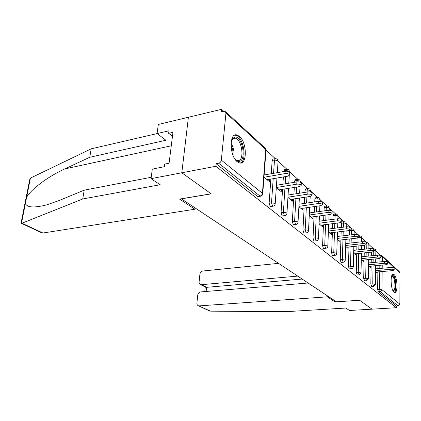 <?xml version="1.0" encoding="UTF-8"?>
<svg xmlns="http://www.w3.org/2000/svg" width="421" height="421" viewBox="0 0 421 421"><rect width="100%" height="100%" fill="white"/><g stroke="black" fill="none" stroke-linecap="round" stroke-linejoin="round"><path stroke-width="0.63" d="M394.124 274.566L393.425 274.182C390.02 272.997 390.556 289.743 394.024 292.153L394.666 292.479C398.061 293.537 397.54 277.171 394.124 274.566M239.486 136.383L236.844 134.93C229.103 132.531 229.356 155.928 237.212 161.711L239.628 162.964C247.327 165.095 247.127 142.556 239.486 136.383M308.119 283.007L200.685 291.911C199.065 292.232 198.08 293.321 197.728 295.189L196.923 302.983C196.844 304.42 197.36 305.362 198.47 305.799L210.563 311.156L286.054 311.682L345.809 308.046L349.488 310.488L372.001 309.161L359.576 300.252L336.39 301.789L181.43 198.854L211.216 193.86L181.814 172.773L188.398 117.259L221.583 109.318L221.341 111.733L225.088 111.228L225.961 113.012L221.33 160.18L262.42 193.313L265.704 149.513L225.961 113.012M380.337 255.01L375.858 250.9M373.711 248.927L368.98 244.585M366.786 242.575L361.781 237.981M359.539 235.923L354.245 231.061M351.951 228.961L346.341 223.809M343.999 221.656L338.042 216.194M335.648 213.994L329.327 208.195M326.87 205.937L320.149 199.775M317.634 197.465L310.482 190.902L309.988 189.361M307.904 188.534L300.284 181.54L299.768 179.951M297.631 179.109L289.506 171.652L288.964 170.005M286.78 169.147L278.097 161.18L277.534 159.48M275.292 158.606L266.004 150.081M223.63 111.191L221.583 109.318M258.62 196.265L257.547 196.439L216.099 163.711L215.841 166.274L181.814 172.773L188.398 117.259L158.317 124.463L157.091 133.562L165.921 140.256L89.762 157.27L64.734 168.947C47.673 176.62 29.823 190.318 26.565 197.565L25.418 203.332C26.802 207.574 33.938 208.079 46.831 204.843L59.003 200.58L84.211 190.16L151.213 177.278M257.547 196.439L259.962 196.049L218.662 163.211L216.099 163.711M218.662 163.211C220.141 162.774 221.03 161.764 221.33 160.18M335.063 300.904L335.027 301.91L359.618 300.284L372.001 309.161L396.34 307.73L215.841 166.274M382.094 255.768L399.187 271.503L399.95 272.813L399.866 304.141L398.161 305.935L396.35 306.041L396.34 307.73M263.988 177.083L269.387 181.661L269.551 179.393L267.188 179.799M396.35 306.041L378.242 291.748L377.632 289.459L377.869 271.908M377.916 268.64L377.958 265.467M378.005 262.072L378.053 258.657M371.722 286.454L370.827 284.049L371.133 266.093M371.19 262.715L371.254 259.32M371.311 255.8L371.375 252.142M364.654 280.854L363.707 278.386L364.091 260.015M364.165 256.515L364.239 252.874M364.318 249.227L364.397 245.301M357.25 274.997L356.255 272.455L356.719 253.647M356.808 250.016L356.908 246.111M356.997 242.328L357.103 238.081M349.341 235.071L349.477 230.366M349.998 229.198L351.903 228.977M349.493 268.851L349.156 268.782L348.446 266.24L348.998 246.969M349.104 243.206L349.225 239.007M341.31 227.435L341.452 223.225L342.073 221.92L343.931 221.683M341.352 262.409L340.989 262.33L340.247 259.72L340.899 239.959M341.026 236.049L341.178 231.534M332.89 219.383L333.032 215.594L333.685 214.278L335.563 214.021M332.8 255.636L332.406 255.552L331.632 252.868L332.395 232.597M332.548 228.524L332.727 223.656M324.038 210.884L324.181 207.574L324.87 206.243L326.764 205.974M323.812 248.511L323.381 248.422L322.575 245.659L323.449 224.846M323.628 220.604L323.854 215.347M314.734 201.901L314.866 199.138L315.592 197.791L317.502 197.507M314.34 241.007L313.871 240.912L313.029 238.065L314.04 216.678M314.25 212.247L314.519 206.564M304.941 192.381L305.057 190.245L305.82 188.887L307.746 188.582M304.357 233.092L303.841 232.992L302.957 230.05L304.115 208.058M304.362 203.427L304.683 197.27M294.616 182.277L294.7 180.862L295.505 179.493L297.442 179.167M293.816 224.73L293.242 224.625L292.321 221.588L293.642 198.954M293.926 194.102L294.316 187.413M283.717 171.531L284.607 169.563L286.554 169.216M282.665 215.884L282.033 215.773L281.065 212.637L282.57 189.313M282.901 184.219L283.37 176.941M271.229 173.731L272.171 160.448L273.071 159.054L275.029 158.685M270.85 206.511L270.156 206.395L269.14 203.143L270.85 179.088M279.07 189.876L299.436 186.587L301.178 185.545C300.778 184.445 299.305 183.988 296.758 184.172L276.308 187.524L281.217 191.702L281.36 189.508M287.922 197.391L292.385 201.175L292.506 199.128M298.889 206.695L302.946 210.132L303.046 208.216M309.261 215.494L312.945 218.615L313.029 216.815M319.081 223.825L322.428 226.661L322.497 224.967M328.396 231.724L331.432 234.302L331.49 232.702M337.242 239.233L339.994 241.565L340.047 240.059M345.657 246.369L348.146 248.485L348.188 247.059M353.666 253.163L355.919 255.073L355.95 253.726M361.302 259.641L363.334 261.367L363.36 260.083M368.585 265.825L370.417 267.377L370.438 266.156M375.548 271.729L377.19 273.124L377.205 271.966M267.109 179.73L287.885 176.162L289.637 175.068C289.206 173.889 287.675 173.399 285.043 173.599L264.167 177.236M285.043 173.599L285.191 171.273C287.822 171.068 289.348 171.558 289.78 172.747L289.637 175.068M285.191 171.273L264.146 174.978M296.758 184.172L296.889 181.898C299.431 181.714 300.904 182.172 301.304 183.277L301.178 185.545M296.889 181.898L276.46 185.287M290.353 199.454L310.324 196.412L312.061 195.423C311.682 194.397 310.261 193.965 307.798 194.134L287.938 197.202M307.798 194.134L307.909 191.918C310.372 191.744 311.793 192.176 312.166 193.207L312.061 195.376M307.909 191.918L288.069 195.018M301.026 208.506L320.607 205.69L322.333 204.748C321.981 203.79 320.607 203.385 318.218 203.538L298.91 206.348M318.218 203.538L318.318 201.37C320.707 201.217 322.076 201.622 322.428 202.59L322.333 204.695M318.318 201.37L299.026 204.217M311.124 217.073L330.332 214.468L332.048 213.573C331.716 212.673 330.39 212.289 328.075 212.431L309.282 215.015M328.075 212.431L328.159 210.316C330.474 210.174 331.801 210.553 332.132 211.458L332.053 213.51M328.159 210.316L309.388 212.926M320.702 225.198L339.547 222.783L341.252 221.93C340.936 221.083 339.658 220.725 337.405 220.851L319.107 223.225M337.405 220.851L337.479 218.783C339.726 218.652 341.005 219.015 341.32 219.862L341.252 221.867M337.479 218.783L319.197 221.183M231.282 141.224L232.424 138.672L234.86 137.041C242.264 135.688 246.822 160.559 239.344 161.338C237.833 161.569 236.307 160.733 234.771 158.822M235.402 159.559L237.365 160.575L238.402 160.59C244.833 160.001 241.786 138.983 235.139 138.151L234.25 138.109L231.987 139.625L231.587 140.293M170.484 152.013L170.142 152.507L170.31 153.391M170.431 152.449L170.142 152.507M240.086 163.027C247.601 161.311 243.585 136.293 235.607 135.288L234.597 135.23M391.73 275.834L391.898 275.676C394.761 273.061 397.356 288.969 394.419 291.085L393.167 291.069M392.993 290.748L393.756 290.558C396.124 288.927 394.651 276.26 392.072 276.118L391.614 276.176M394.377 292.385L394.603 292.221C397.456 290.237 395.803 275.039 392.672 274.36M89.762 157.27L91.189 148.834L30.423 178.104L29.649 179.872L21.103 222.898L21.334 223.304L21.971 223.219L82.721 198.98L84.211 190.16M91.189 148.834L157.122 133.583M82.721 198.98L160.175 184.735L151.028 178.657L181.814 172.773L211.121 193.792L179.541 199.091L194.865 209.226L42.963 233.008L41.553 232.724M194.865 209.226L195.012 207.874M151.028 178.657L152.313 169.105L164.374 166.7L164.706 164.101L169.074 163.222L172.968 132.331L168.653 133.32L172.468 136.278M168.653 133.32L168.974 130.81L157.091 133.562M210.563 311.156L209.026 310.714M278.534 263.357L202.822 271.013C201.212 271.35 200.238 272.44 199.891 274.271L199.107 281.902C199.022 283.254 199.501 284.154 200.538 284.591L201.422 284.696L206.564 287.332L205.469 287.111M297.726 276.102L201.422 284.696M327.391 295.81L327.349 296.831L199.259 305.888M335.027 301.91L327.349 296.831M302.178 279.06L206.564 287.332L206.153 291.458M329.79 232.913L348.288 230.671L349.983 229.855C349.683 229.061 348.441 228.724 346.251 228.835L328.422 231.024M346.251 228.835L346.315 226.814C348.499 226.698 349.74 227.035 350.04 227.835L349.983 229.792M346.315 226.814L328.501 229.029M338.437 240.244L356.587 238.165L358.271 237.386C357.992 236.639 356.787 236.318 354.656 236.423L337.268 238.439M354.656 236.423L354.708 234.439C356.834 234.334 358.039 234.655 358.318 235.407L358.276 237.318M354.708 234.439L337.337 236.481M346.662 247.222L364.486 245.29L366.159 244.548C365.886 243.843 364.718 243.538 362.649 243.633L345.683 245.496M362.649 243.633L362.692 241.691C364.76 241.596 365.928 241.901 366.196 242.612L366.159 244.48M362.692 241.691L345.741 243.58M354.503 253.874L372.006 252.079L373.664 251.369C373.406 250.7 372.275 250.411 370.259 250.5L353.687 252.221M370.259 250.5L370.291 248.6C372.306 248.511 373.438 248.8 373.695 249.474L373.669 251.3M370.291 248.6L353.74 250.342M361.981 260.22L379.179 258.552L380.821 257.873C380.579 257.242 379.474 256.963 377.511 257.042L361.323 258.636M377.511 257.042L377.537 255.179C379.495 255.1 380.6 255.379 380.847 256.015L380.826 257.805M377.537 255.179L361.365 256.794M369.122 266.277L386.025 264.725L387.652 264.078C387.42 263.483 386.341 263.214 384.431 263.288L368.607 264.762M384.431 263.288L384.447 261.462C386.362 261.388 387.436 261.657 387.667 262.257L387.657 264.014M384.447 261.462L368.638 262.957M375.953 272.071L392.561 270.629L394.182 270.008C393.956 269.44 392.909 269.187 391.041 269.256L375.564 270.619M391.041 269.256L391.051 267.461C392.919 267.398 393.967 267.651 394.188 268.224L394.182 269.945M391.051 267.461L375.59 268.845M257.92 196.623L260.341 196.239L259.962 196.049C261.352 195.686 262.172 194.776 262.42 193.313L262.73 193.86L266.004 150.123L265.414 148.318M266.004 150.123L264.825 147.813L225.745 111.833M399.95 272.813L382.336 256.636L382.279 261.667M382.242 265.072L382.205 268.256M382.163 271.534L381.952 289.701L399.866 304.141M398.161 305.935L380.147 291.611L378.242 291.748M377.632 289.459L381.952 289.701L380.147 291.611L379.531 289.322L379.758 271.745M380.068 255.389L380.442 255L381.552 255.268L382.336 256.636L380.842 256.221M269.14 203.143L271.513 202.785L273.197 178.688M273.571 173.315L274.497 160.012L272.171 160.448M262.73 193.86C262.52 195.233 261.725 196.023 260.341 196.239L260.731 196.175M276.95 158.975L275.392 158.617L274.497 160.012L277.823 160.643L278.097 161.201L277.318 172.657M270.498 206.564L272.866 206.211C274.224 206.006 274.997 205.232 275.197 203.89L274.913 203.385L271.513 202.785L272.524 206.037L273.218 206.158M281.065 212.637L283.396 212.3L284.875 188.94M285.196 183.835L285.659 176.546M285.996 171.184L286.038 170.542L283.754 170.942M292.321 221.588L294.605 221.283L295.9 198.607M296.179 193.749L296.563 187.05M296.858 181.904L296.937 180.488L294.7 180.862M302.957 230.05L305.199 229.771L306.33 207.742M306.572 203.101L306.888 196.933M307.141 192.034L307.251 189.897L305.057 190.245M313.029 238.065L315.224 237.802L316.213 216.383M316.418 211.947L316.681 206.253M316.897 201.58L317.024 198.812L314.866 199.138M322.575 245.659L324.728 245.417L325.586 224.572M325.759 220.32L325.975 215.057M326.159 210.589L326.296 207.274L324.181 207.574M331.632 252.868L333.753 252.642L334.49 232.345M334.637 228.266L334.816 223.388M334.969 219.109L335.105 215.315L333.032 215.594M340.247 259.72L342.326 259.515L342.957 239.728M343.083 235.807L343.226 231.282M343.357 227.182L343.489 222.967L341.452 223.225M348.446 266.24L350.488 266.051L351.019 246.748M351.125 242.98L351.24 238.775M351.351 234.834L351.477 230.25L349.472 230.492M356.255 272.455L358.26 272.282L358.708 253.442M358.792 249.811L358.887 245.896M358.976 242.107L359.092 237.202L358.276 237.291M363.707 278.386L365.681 278.223L366.044 259.825M366.112 256.321L366.186 252.674M366.259 249.022L366.17 243.854M370.827 284.049L372.764 283.896L373.053 265.919M373.111 262.536L373.164 259.136M373.222 255.61L373.285 251.763M379.8 268.472L379.842 265.293M379.884 261.894L379.926 258.426M288.39 169.505L286.885 169.158L286.038 170.542L289.253 171.147L289.48 172.1M282.349 215.926L284.67 215.605C285.996 215.405 286.754 214.652 286.943 213.336L286.685 212.879L283.396 212.3L284.359 215.447L284.98 215.563M299.194 179.451L297.736 179.114L296.937 180.488L300.057 181.067L300.247 182.214M293.532 224.767L295.81 224.467C297.105 224.277 297.847 223.54 298.026 222.256L297.794 221.835L294.605 221.283L295.521 224.325L296.089 224.435M309.419 188.866L308.009 188.54L307.251 189.897L310.277 190.45L310.43 191.997M304.104 233.123L306.341 232.845C307.609 232.66 308.33 231.939 308.504 230.687L308.288 230.298L305.199 229.771L306.078 232.718L306.588 232.818M319.113 197.786L317.744 197.47L317.024 198.812L319.96 199.344L320.149 199.743L319.671 198.275M314.113 241.033L316.308 240.78C317.55 240.601 318.255 239.896 318.423 238.665L318.223 238.307L315.224 237.802L316.066 240.659L316.529 240.754M329.327 208.111L328.312 206.253L326.98 205.943L326.296 207.274L329.148 207.785L329.243 210.253M323.602 248.532L325.754 248.295C326.975 248.127 327.664 247.437 327.822 246.232L327.643 245.901L324.728 245.417L325.533 248.185L325.959 248.274M337.047 214.3L335.758 213.994L335.105 215.315L337.884 215.805L337.958 218.736M332.616 255.652L334.727 255.436C335.926 255.268 336.6 254.6 336.747 253.416L333.753 252.642L334.521 255.337L334.911 255.421M345.367 221.956L344.11 221.656L343.489 222.967L346.194 223.435L346.251 226.819M341.184 262.425L343.257 262.22C344.431 262.062 345.088 261.404 345.231 260.246L342.326 259.515L343.068 262.125L343.425 262.209M353.287 229.25L352.067 228.961L351.477 230.25L354.108 230.708L354.156 234.508M349.335 268.866L351.377 268.682C352.53 268.524 353.172 267.882 353.308 266.751L350.488 266.051L351.198 268.593L351.524 268.666M360.844 236.207L359.65 235.918L359.092 237.202L361.655 237.639L361.697 241.801M357.108 275.008L359.113 274.834L361.002 272.945L358.26 272.282L359.25 274.824M368.059 242.849L366.896 242.57L366.359 243.833L368.859 244.259L368.901 248.743M364.523 280.865L366.491 280.707L368.349 278.855L365.681 278.223L366.617 280.696M374.953 249.195L373.511 249.121M375.795 255.352L375.858 250.827L373.685 250.148M371.606 286.464L373.543 286.317L375.358 284.501L372.764 283.896L373.653 286.306M231.05 143.145C233.581 147.503 234.502 152.17 233.829 157.149M233.092 155.528C233.297 151.823 232.597 148.292 230.992 144.935M30.423 178.104L26.565 197.565M25.418 203.332L21.455 223.319M21.971 223.219L42.963 233.008M171.268 145.798L64.734 168.947M392.919 274.224L393.425 274.182M235.365 135.246L236.844 134.93M275.197 203.89L276.955 178.041M286.943 213.336L288.48 188.355M288.795 183.24L289.259 175.646M298.026 222.256L299.368 198.08M299.636 193.207L300.01 186.456M308.504 230.687L309.672 207.264M309.903 202.612L310.209 196.428M318.423 238.633L319.434 215.947M319.628 211.5L319.881 205.795M320.081 201.343L320.149 199.743M327.822 246.196L328.696 224.172M328.864 219.915L329.069 214.642M336.747 253.379L337.495 231.976M337.637 227.893L337.805 223.004M338.047 216.099L337.6 214.784M345.236 260.204L345.867 239.391M345.988 235.465L346.125 230.934M346.341 223.709L345.909 222.435M353.308 266.704L353.84 246.443M353.94 242.664L354.05 238.454M354.245 230.95L353.824 229.724M358.303 236.076L359.502 235.939M361.007 272.903L361.444 253.163M361.523 249.521L361.613 245.601M361.786 237.865L361.376 236.676M366.196 242.643L366.759 242.58M368.349 278.813L368.701 259.568M368.77 256.057L368.833 252.405M368.98 244.464L368.585 243.317M373.29 248.974L373.695 248.932M375.358 284.459L375.637 265.683M375.69 262.288L375.743 258.883M375.858 250.774L375.474 249.658M378.784 255.163L380.326 255.01M232.971 138.609L235.139 138.151M231.987 139.625L232.424 138.672M391.672 276.155L392.072 276.118M21.334 223.304L42.074 232.966M200.538 284.591L205.79 287.28M204.774 291.574L205.232 286.996M198.47 305.799L209.647 311.003"/></g></svg>
